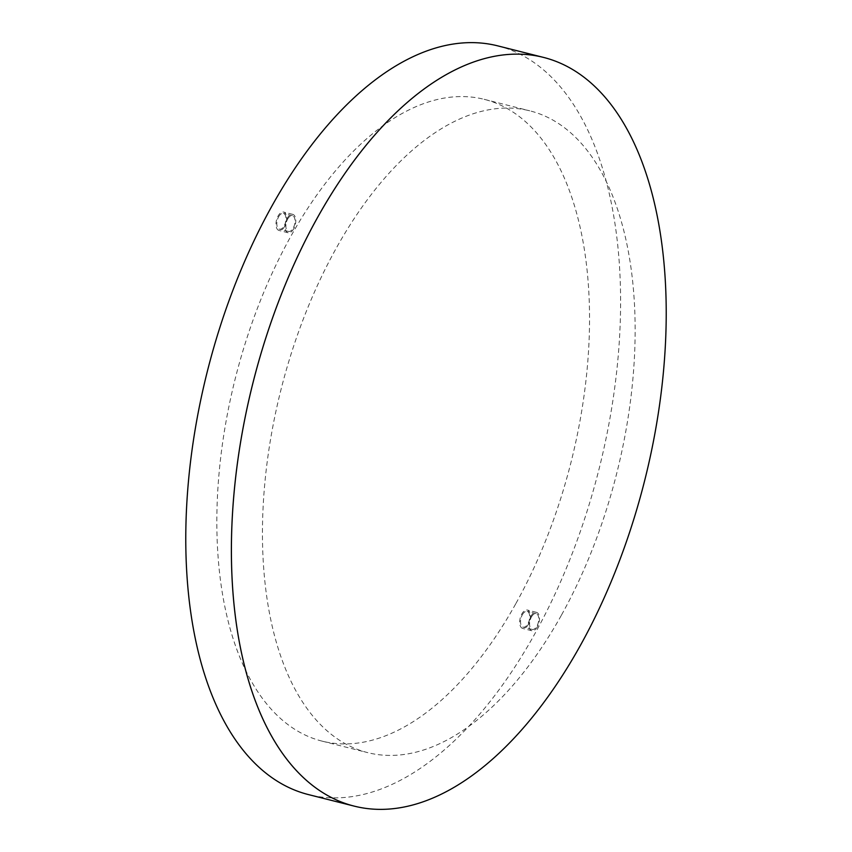 <?xml version="1.0" encoding="UTF-8"?>
<svg xmlns="http://www.w3.org/2000/svg" width="852" height="852" viewBox="0 0 852 852"><rect width="100%" height="100%" fill="white"/><g stroke="black" fill="none" stroke-linecap="round" stroke-linejoin="round"><path stroke-width="0.64" stroke-dasharray="4.26 3.19" d="M580.031 646.05A386.137 201.743 104.2 0 0 543.214 57.329A386.137 201.743 -75.8 0 1 580.031 646.05A386.137 201.743 -75.8 0 1 354.389 806.173A386.137 201.743 104.2 0 0 580.031 646.05M528.272 624.505A9.489 4.952 -75.8 0 1 522.723 628.446A9.489 4.952 -75.8 0 1 521.818 613.972A9.489 4.952 -75.8 0 1 527.367 610.043A9.489 4.952 -75.8 0 1 528.272 624.505M537.388 626.806A9.489 4.952 -75.8 0 1 531.85 630.746A9.489 4.952 -75.8 0 1 530.945 616.273A9.489 4.952 -75.8 0 1 536.483 612.343A9.489 4.952 -75.8 0 1 537.388 626.806M531.403 617.018A8.147 4.249 -75.8 0 1 536.164 613.642A8.147 4.249 -75.8 0 1 536.93 626.06A8.147 4.249 -75.8 0 1 532.18 629.436A8.147 4.249 -75.8 0 1 531.403 617.018M522.351 614.739A8.147 4.249 -75.8 0 1 527.111 611.363A8.147 4.249 -75.8 0 1 527.889 623.781A8.147 4.249 -75.8 0 1 523.128 627.157A8.147 4.249 -75.8 0 1 522.351 614.739M284.557 226.525A9.489 4.952 -75.8 0 1 279.009 230.455A9.489 4.952 -75.8 0 1 278.103 215.993A9.489 4.952 -75.8 0 1 283.652 212.052A9.489 4.952 -75.8 0 1 284.557 226.525M293.674 228.815A9.489 4.952 -75.8 0 1 288.136 232.756A9.489 4.952 -75.8 0 1 287.23 218.293A9.489 4.952 -75.8 0 1 292.768 214.353A9.489 4.952 -75.8 0 1 293.674 228.815M287.688 219.039A8.147 4.249 -75.8 0 1 292.438 215.662A8.147 4.249 -75.8 0 1 293.216 228.07A8.147 4.249 -75.8 0 1 288.466 231.446A8.147 4.249 -75.8 0 1 287.688 219.039M278.636 216.759A8.147 4.249 -75.8 0 1 283.397 213.373A8.147 4.249 -75.8 0 1 284.174 225.791A8.147 4.249 -75.8 0 1 279.413 229.167A8.147 4.249 -75.8 0 1 278.636 216.759M561.276 615.432A330.981 172.924 -75.8 0 1 367.883 752.678A330.981 172.924 -75.8 0 1 336.316 248.06A330.981 172.924 -75.8 0 1 529.72 110.813A330.981 172.924 -75.8 0 1 561.276 615.432M515.673 603.93A330.981 172.924 -75.8 0 1 322.269 741.176A330.981 172.924 -75.8 0 1 290.702 236.558A330.981 172.924 -75.8 0 1 484.106 99.311A330.981 172.924 -75.8 0 1 515.673 603.93M497.589 45.827A386.137 201.743 -75.8 0 1 534.417 634.548A386.137 201.743 -75.8 0 1 308.786 794.671M531.85 630.746L522.723 628.446M536.164 613.642L527.111 611.363M288.136 232.756L279.009 230.455M292.438 215.662L283.397 213.373M322.269 741.176L367.883 752.678M484.106 99.311L529.72 110.813M288.466 231.446L279.413 229.167M292.768 214.353L283.652 212.052M532.18 629.436L523.128 627.157M536.483 612.343L527.367 610.043"/><path stroke-width="1.28" d="M580.042 646.05A386.137 201.743 104.2 0 0 543.214 57.329A386.137 201.743 104.2 0 0 317.583 217.452A386.137 201.743 104.2 0 0 354.411 806.173A386.137 201.743 104.2 0 0 580.042 646.05M543.214 57.329A386.137 201.743 104.2 0 0 543.203 57.329A386.137 201.743 104.2 0 0 317.562 217.452A386.137 201.743 104.2 0 0 354.389 806.173A386.137 201.743 104.2 0 0 354.4 806.173A386.137 201.743 -75.8 0 1 317.562 217.452A386.137 201.743 -75.8 0 1 543.203 57.329L497.589 45.827A386.137 201.743 -75.8 0 0 271.958 205.95A386.137 201.743 -75.8 0 0 308.786 794.671L354.411 806.173"/></g></svg>
